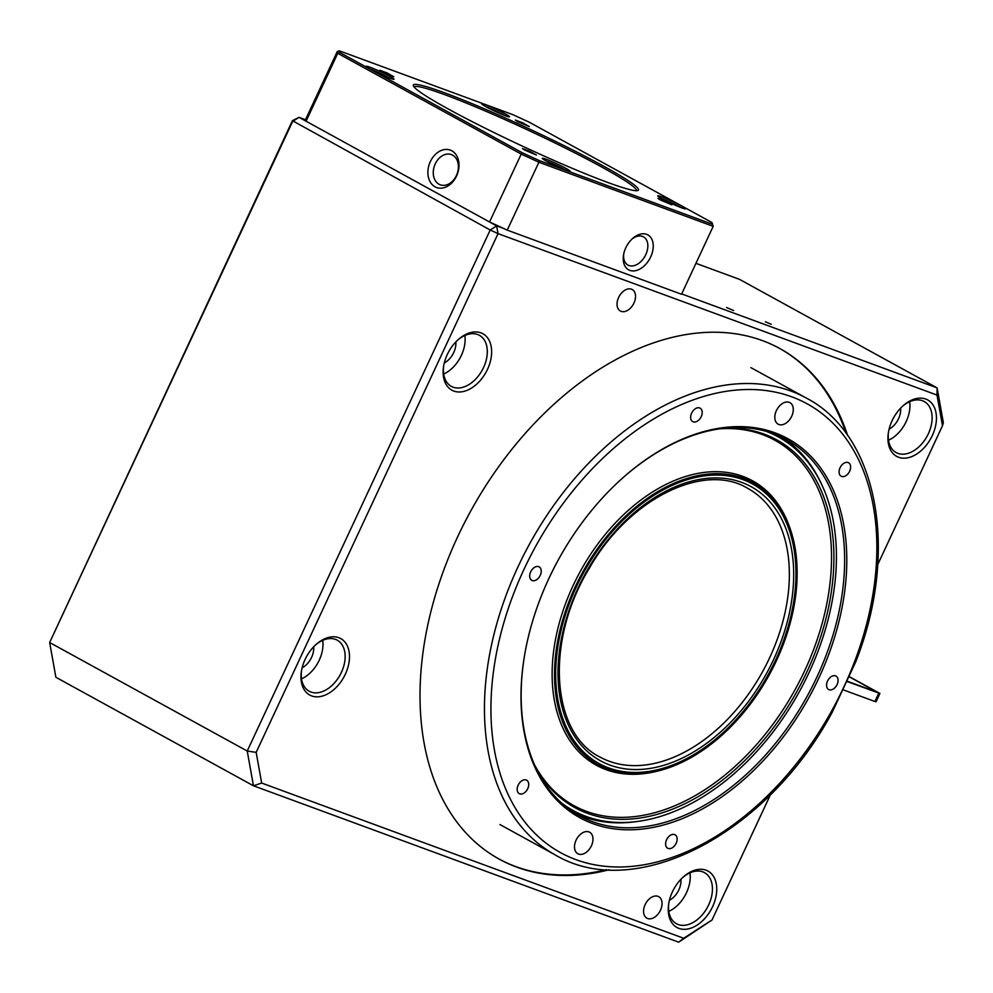 <?xml version="1.0" encoding="UTF-8"?>
<svg xmlns="http://www.w3.org/2000/svg" width="993" height="993" viewBox="0 0 993 993"><rect width="100%" height="100%" fill="white"/><g stroke="black" fill="none" stroke-linecap="round" stroke-linejoin="round"><path stroke-width="1.49" d="M305.732 119.818L299.03 117.348L292.612 121.481L49.65 642.521L292.414 120.674L299.03 117.348L496.612 225.87L503.314 228.328M936.982 395.065L937.119 387.891L943.35 422.646L942.481 425.749L936.982 395.065L498.052 233.628L256.169 752.359L247.232 751.031L253.463 785.786L55.881 677.276L49.65 642.521L247.232 751.031L490.194 230.004L498.052 233.628L496.612 225.87L490.194 230.004L292.414 120.674M681.682 293.928L937.119 387.891L739.537 279.368L695.944 263.331M683.68 938.261L678.653 942.171L253.463 785.786L261.668 783.043L683.68 938.261L712.006 920.014L770.444 794.685M256.169 752.359L261.668 783.043M678.653 942.171L712.006 920.014M877.762 564.533L942.481 425.749M668.86 902.798A29.132 19.264 118.8 0 0 676.456 923.726A29.132 19.264 118.8 0 0 707.364 907.465A29.132 19.264 118.8 0 0 704.496 872.648A29.132 19.264 118.8 0 0 702.759 871.854A29.132 19.264 118.8 0 0 682.774 877.464M672.385 891.9A32.198 21.287 118.8 0 0 668.723 903.58A32.198 21.287 118.8 0 0 692.357 927.611A32.198 21.287 118.8 0 0 716.313 883.993A32.198 21.287 118.8 0 0 683.358 876.943A32.198 21.287 118.8 0 0 672.385 891.9M888.561 431.657A29.132 19.264 118.8 0 0 896.158 452.572A29.132 19.264 118.8 0 0 927.065 436.312A29.132 19.264 118.8 0 0 924.198 401.507A29.132 19.264 118.8 0 0 922.447 400.713A29.132 19.264 118.8 0 0 902.463 406.323M892.086 420.759A32.198 21.287 118.8 0 0 888.425 432.427A32.198 21.287 118.8 0 0 912.058 456.47A32.198 21.287 118.8 0 0 936.014 412.84A32.198 21.287 118.8 0 0 903.047 405.789A32.198 21.287 118.8 0 0 892.086 420.759M443.747 365.461A29.132 19.264 118.8 0 0 451.343 386.376A29.132 19.264 118.8 0 0 482.25 370.116A29.132 19.264 118.8 0 0 479.383 335.311A29.132 19.264 118.8 0 0 477.645 334.517A29.132 19.264 118.8 0 0 457.661 340.127M447.272 354.551A32.198 21.287 118.8 0 0 443.61 366.231A32.198 21.287 118.8 0 0 467.244 390.274A32.198 21.287 118.8 0 0 491.2 346.644A32.198 21.287 118.8 0 0 458.245 339.594A32.198 21.287 118.8 0 0 447.272 354.551M301.587 670.312A29.132 19.264 118.8 0 0 309.183 691.24A29.132 19.264 118.8 0 0 340.09 674.979A29.132 19.264 118.8 0 0 337.235 640.175A29.132 19.264 118.8 0 0 335.485 639.38A29.132 19.264 118.8 0 0 315.501 644.991M305.112 659.414A32.198 21.287 118.8 0 0 301.45 671.094A32.198 21.287 118.8 0 0 325.083 695.125A32.198 21.287 118.8 0 0 349.052 651.507A32.198 21.287 118.8 0 0 316.084 644.457A32.198 21.287 118.8 0 0 305.112 659.414M455.837 341.927A16.869 11.159 -61.2 0 1 453.727 352.54A16.869 11.159 -61.2 0 1 444.293 362.954M443.697 374.013A29.132 19.264 118.8 0 0 464.848 335.497M313.676 646.791A16.869 11.159 -61.2 0 1 311.566 657.403A16.869 11.159 -61.2 0 1 302.133 667.805M900.639 408.123A16.869 11.159 -61.2 0 1 898.528 418.736A16.869 11.159 -61.2 0 1 889.095 429.15M888.512 440.209A29.132 19.264 118.8 0 0 909.662 401.693M680.95 879.264A16.869 11.159 -61.2 0 1 678.84 889.877A16.869 11.159 -61.2 0 1 669.394 900.291M668.81 911.351A29.132 19.264 118.8 0 0 689.961 872.835M779.282 348.233A291.309 192.654 -61.2 0 1 846.123 433.407M606.549 869.62A291.309 192.654 -61.2 0 1 498.809 858.908M609.168 869.769A291.309 192.654 -61.2 0 1 499.305 859.181A291.309 192.654 -61.2 0 1 457.587 536.928A291.309 192.654 -61.2 0 1 779.778 348.506A291.309 192.654 -61.2 0 1 847.662 435.542M631.449 289.186A12.264 8.105 -61.2 0 1 632.193 289.509A12.264 8.105 -61.2 0 1 633.397 304.168A12.264 8.105 -61.2 0 1 620.377 311.02A12.264 8.105 -61.2 0 1 618.887 296.907A12.264 8.105 -61.2 0 1 631.449 289.186M657.974 896.344A12.264 8.105 -61.2 0 1 658.707 896.667A12.264 8.105 -61.2 0 1 659.911 911.326A12.264 8.105 -61.2 0 1 646.902 918.177A12.264 8.105 -61.2 0 1 645.413 904.052A12.264 8.105 -61.2 0 1 657.974 896.344M726.591 307.532L733.628 310.524L726.591 307.532M765.38 321.794L771.238 324.289L765.38 321.794M301.537 678.864A29.132 19.264 118.8 0 0 322.7 640.361M775.434 660.407A159.451 105.444 -61.2 0 1 721.092 734.497A159.451 105.444 -61.2 0 1 557.855 699.581A159.451 105.444 -61.2 0 1 676.506 483.541A159.451 105.444 -61.2 0 1 793.544 602.565A159.451 105.444 -61.2 0 1 775.434 660.407M721.092 734.497L720.521 735.006A160.99 106.462 -61.2 0 1 597.836 764.61M752.831 482.399A160.99 106.462 -61.2 0 1 793.668 601.808L793.544 602.565M806.353 398.081A260.65 172.372 -61.2 0 0 518.073 566.668A260.65 172.372 -61.2 0 0 555.397 855.01C635.868 902.811 767.204 833.735 832.258 712.192L855.916 661.4C899.186 551.549 878.246 435.344 806.353 398.081L750.907 367.633M622.251 478.353A214.649 141.949 -61.2 0 1 786.22 439.502A214.649 141.949 -61.2 0 1 816.954 676.965A214.649 141.949 -61.2 0 1 579.552 815.799A214.649 141.949 -61.2 0 1 524.366 656.584M548.868 578.547A216.189 142.967 -61.2 0 1 622.537 478.105A216.189 142.967 -61.2 0 1 843.851 525.434A216.189 142.967 -61.2 0 1 682.985 818.331A216.189 142.967 -61.2 0 1 524.304 656.956A216.189 142.967 -61.2 0 1 548.868 578.547M578.571 854.079A12.264 8.105 -61.2 0 1 577.839 853.744A12.264 8.105 -61.2 0 1 576.635 839.085A12.264 8.105 -61.2 0 1 589.643 832.246A12.264 8.105 -61.2 0 1 591.133 846.359A12.264 8.105 -61.2 0 1 578.571 854.079M778.884 424.507A12.264 8.105 -61.2 0 1 778.152 424.172A12.264 8.105 -61.2 0 1 776.948 409.513A12.264 8.105 -61.2 0 1 789.956 402.674A12.264 8.105 -61.2 0 1 791.446 416.787A12.264 8.105 -61.2 0 1 778.884 424.507M841.617 476.417A7.671 5.064 -61.2 0 1 841.158 476.206A7.671 5.064 -61.2 0 1 840.413 467.058A7.671 5.064 -61.2 0 1 848.543 462.775A7.671 5.064 -61.2 0 1 849.474 471.601A7.671 5.064 -61.2 0 1 841.617 476.417M693.188 421.826A7.671 5.064 -61.2 0 1 692.729 421.615A7.671 5.064 -61.2 0 1 691.972 412.455A7.671 5.064 -61.2 0 1 700.115 408.173A7.671 5.064 -61.2 0 1 701.046 416.998A7.671 5.064 -61.2 0 1 693.188 421.826M532.236 580.545A7.671 5.064 -61.2 0 1 531.776 580.334A7.671 5.064 -61.2 0 1 531.019 571.174A7.671 5.064 -61.2 0 1 539.149 566.891A7.671 5.064 -61.2 0 1 540.08 575.717A7.671 5.064 -61.2 0 1 532.236 580.545M519.711 793.854A7.671 5.064 -61.2 0 1 519.252 793.643A7.671 5.064 -61.2 0 1 518.495 784.482A7.671 5.064 -61.2 0 1 526.638 780.2A7.671 5.064 -61.2 0 1 527.568 789.025A7.671 5.064 -61.2 0 1 519.711 793.854M668.14 848.444A7.671 5.064 -61.2 0 1 667.681 848.233A7.671 5.064 -61.2 0 1 666.936 839.073A7.671 5.064 -61.2 0 1 675.066 834.79A7.671 5.064 -61.2 0 1 675.997 843.616A7.671 5.064 -61.2 0 1 668.14 848.444M829.105 689.725A7.671 5.064 -61.2 0 1 828.646 689.514A7.671 5.064 -61.2 0 1 827.889 680.354A7.671 5.064 -61.2 0 1 836.019 676.084A7.671 5.064 -61.2 0 1 836.95 684.897A7.671 5.064 -61.2 0 1 829.105 689.725M734.274 723.152A160.99 106.462 -61.2 0 1 656.621 771.325A160.99 106.462 -61.2 0 1 598.332 764.883A160.99 106.462 -61.2 0 1 617.385 524.403A160.99 106.462 -61.2 0 1 753.327 482.672A160.99 106.462 -61.2 0 1 790.043 528.4A160.99 106.462 -61.2 0 1 734.274 723.152M656.621 771.325L655.02 771.698A162.256 107.306 -61.2 0 1 552.133 675.327A162.256 107.306 -61.2 0 1 652.96 491.734A162.256 107.306 -61.2 0 1 789.497 526.861L790.043 528.4M534.768 765.243A208.493 137.878 118.8 0 0 795.244 689.353A208.493 137.878 118.8 0 0 719.528 428.827M536.443 768.855A209.759 138.722 118.8 0 0 797.416 690.557A209.759 138.722 118.8 0 0 723.487 428.306M765.851 431.235A213.123 140.944 -61.2 0 1 822.378 486.011A213.123 140.944 -61.2 0 1 753.203 755.325A213.123 140.944 -61.2 0 1 638.201 821.36A213.123 140.944 -61.2 0 1 561.641 803.039M638.201 821.36L635.917 821.67A214.649 141.949 -61.2 0 1 575.096 813.18M781.615 437.143A214.649 141.949 -61.2 0 1 821.41 483.914L822.378 486.011M849.387 676.866L877.142 692.171L847.389 681.272M847.24 681.583L879.922 693.462L849.449 676.73M843.38 689.899L874.895 701.492L878.78 693.188M879.922 693.462L876.049 701.778L874.895 701.492M631.833 239.201A16.099 10.65 -61.2 0 1 643.476 236.855A16.099 10.65 -61.2 0 1 645.773 254.667A16.099 10.65 -61.2 0 1 627.973 265.081A16.099 10.65 -61.2 0 1 623.716 253.997M650.688 256.926A19.934 13.182 -61.2 0 1 632.429 270.915A19.934 13.182 -61.2 0 1 623.53 255.002A19.934 13.182 -61.2 0 1 632.591 238.506A19.934 13.182 -61.2 0 1 649.906 236.446A19.934 13.182 -61.2 0 1 650.688 256.926M565.166 169.902A13.803 1.03 25 0 0 546.485 161.189M382.106 71.732L379.947 70.255L387.133 72.973L393.836 76.734L382.106 71.732M680.639 207.438A13.803 1.03 25 0 0 661.959 198.724M524.664 150.03L522.504 148.553L529.691 151.271L536.406 155.032L524.664 150.03M504.581 115.436A13.803 1.03 25 0 0 485.9 106.723M660.097 199.841L657.937 198.364L665.124 201.082L671.827 204.843L660.097 199.841M389.107 77.901A13.803 1.03 25 0 0 370.426 69.187M636.439 190.693A122.66 9.136 25 0 0 529.108 130.642A122.66 9.136 25 0 0 414.118 87.024M517.539 121.543L515.379 120.066L522.566 122.784L529.269 126.545L517.539 121.543M339.345 50.829L337.285 51.512L305.633 119.408L306.08 121.22L489.549 221.985L507.237 230.14L681.533 294.251L713.197 226.342L712.006 222.569L529.381 122.263L512.835 114.642L339.345 50.829L339.767 52.517L522.392 152.823L538.938 160.444L712.44 224.257L712.006 222.569M486.024 106.785A15.329 1.142 25 0 0 500.373 113.698A15.329 1.142 25 0 0 509.421 116.851A15.329 1.142 25 0 0 496.078 109.267A15.329 1.142 25 0 0 481.704 103.917A15.329 1.142 25 0 0 486.024 106.785M662.07 198.786A15.329 1.142 25 0 0 676.432 205.712A15.329 1.142 25 0 0 685.468 208.853A15.329 1.142 25 0 0 672.137 201.281A15.329 1.142 25 0 0 657.763 195.931A15.329 1.142 25 0 0 662.07 198.786M546.609 161.263A15.329 1.142 25 0 0 560.958 168.177A15.329 1.142 25 0 0 570.007 171.317A15.329 1.142 25 0 0 556.663 163.746A15.329 1.142 25 0 0 542.29 158.396A15.329 1.142 25 0 0 546.609 161.263M370.55 69.249A15.329 1.142 25 0 0 384.899 76.176A15.329 1.142 25 0 0 393.948 79.316A15.329 1.142 25 0 0 380.604 71.744A15.329 1.142 25 0 0 366.231 66.394A15.329 1.142 25 0 0 370.55 69.249M448.315 109.019A124.187 9.247 25 0 0 564.583 165.049A124.187 9.247 25 0 0 637.841 190.507A124.187 9.247 25 0 0 529.803 129.152A124.187 9.247 25 0 0 413.361 85.832A124.187 9.247 25 0 0 448.315 109.019M522.392 152.823L521.213 154.089L337.744 53.324L339.767 52.517M712.44 224.257L713.197 226.342L538.901 162.244L507.237 230.14M538.938 160.444L538.901 162.244L521.213 154.089L489.549 221.985M337.285 51.512L337.744 53.324L306.08 121.22M456.544 176.009A19.934 14.883 110.2 0 1 429.609 180.813A19.934 14.883 110.2 0 1 444.156 149.62A19.934 14.883 110.2 0 1 456.544 176.009M435.244 163.882A16.099 12.015 110.2 0 1 451.393 154.585A16.099 12.015 110.2 0 1 456.42 175.513A16.099 12.015 110.2 0 1 440.271 184.81A16.099 12.015 110.2 0 1 435.244 163.882M773.51 659.7A156.385 103.421 -61.2 0 1 569.92 728.217A156.385 103.421 -61.2 0 1 684.078 483.405A156.385 103.421 -61.2 0 1 773.51 659.7M769.587 657.887A153.319 101.398 -61.2 0 1 600.008 757.063C551.177 733.194 544.859 641.168 588.961 568.89C628.271 499.045 703.689 461.671 747.63 488.283A153.319 101.398 -61.2 0 1 769.587 657.887M523.969 569.386A256.045 169.331 -61.2 0 1 857.319 457.202A256.045 169.331 -61.2 0 1 670.412 858.026A256.045 169.331 -61.2 0 1 523.969 569.386M555.397 855.01L499.951 824.55"/></g></svg>
